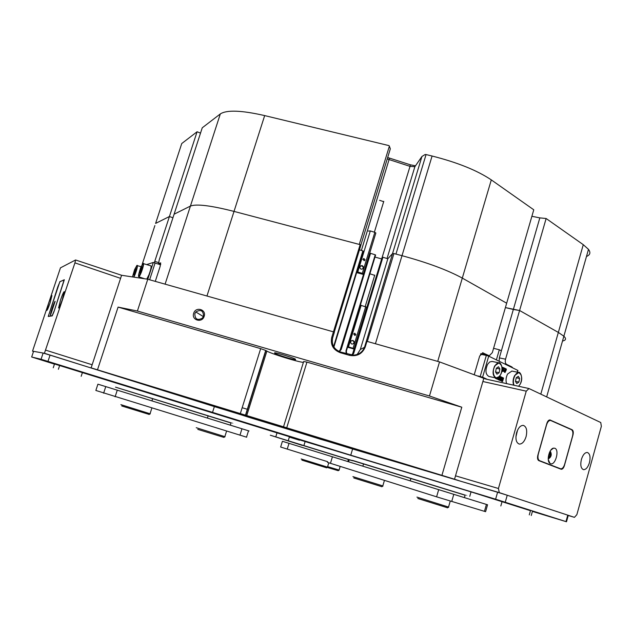 <?xml version="1.0" encoding="UTF-8"?>
<svg xmlns="http://www.w3.org/2000/svg" width="633" height="633" viewBox="0 0 633 633"><rect width="100%" height="100%" fill="white"/><g stroke="black" fill="none" stroke-linecap="round" stroke-linejoin="round"><path stroke-width="0.95" d="M204.158 316.31C206.635 309.402 195.66 306.261 193.682 313.295C191.19 320.187 202.172 323.376 204.158 316.31M203.541 316.223C203.343 310.558 200.772 309.141 195.819 311.966L194.837 313.715C194.948 319.254 197.472 320.733 202.41 318.138L203.541 316.223M203.549 316.199L202.259 318.288M332.357 442.744L247.764 416.965L225.665 409.693L312.346 436.09L332.357 442.744M381.47 258.873L374.981 257.077M483.841 378.186L454.526 479.213L91.128 367.868L121.591 275.276L147.766 279.248L333.441 331.85L334.359 332.238L332.673 337.761C331.288 344.645 333.955 349.408 340.665 352.067L353.364 355.16C358.99 354.741 362.756 351.964 364.648 346.821L366.333 341.25L366.958 341.345L439.524 361.902L485.661 379.017L528.998 388.551L526.245 391.162L498.432 488.502L499.287 492.624L574.44 517.343L576.853 514.669L601.35 426.341L600.757 422.528L528.998 388.551M295.524 359.734C292.826 359.647 277.745 355.01 274.769 353.356L274.603 352.771C277.072 352.771 292.501 357.503 295.429 359.156L295.524 359.734M493.582 348.324L499.318 349.772L496.383 359.9M357.178 354.488L360.319 349.487L387.823 258.778L392.61 253.509L366.333 341.25M333.607 346.536L362.859 250.905L359.457 249.837M362.859 250.905L363.231 251.111L333.9 347.026M370.06 253.263L340.261 349.677L370.06 253.263L370.542 253.327L341.234 349.416L339.423 351.639M346.172 353.649L345.974 350.904L375.234 254.814L370.542 253.327M375.234 254.814L375.606 255.012L346.362 351.062L346.702 353.8M382.918 257.235L387.823 258.778L392.523 253.611L421.934 156.486L414.868 166.708L410.026 166.36L352.7 353.562L353.254 353.222L382.435 257.164L382.918 257.235L353.736 353.325L352.526 355.145M392.61 253.509L393.94 253.556L367.33 341.448M375.424 343.743L402.002 255.685C427.473 262.608 447.578 270.077 462.304 278.101C447.578 270.077 427.473 262.608 402.002 255.685L393.94 253.556M421.934 156.486L425.131 154.507L426.064 154.563L395.957 254.086L402.002 255.685L432.086 156.019C457.43 162.452 477.171 170.404 491.303 179.891L533.769 209.8L506.669 303.199L462.304 278.101L506.669 303.199L492.332 352.621L489.262 355.778L482.496 352.731M499.168 361.261L499.326 357.906L505.545 359.172L519.59 310.502L505.395 307.591L513.339 309.458L539.83 217.879L531.878 216.296M546.659 396.915L563.868 336.21L558.346 332.42L583.278 244.678L546.137 218.512L519.59 310.502L558.346 332.42L563.868 336.21C566.456 338.695 566.005 340.301 562.508 341.021M154.887 225.577L142.188 264.365M154.341 262.648L169.422 216.526L172.936 217.784L169.422 216.526L155.599 223.409L169.422 216.526L197.077 131.767L181.742 143.541L155.599 223.409M165.094 284.154L190.422 206.081C196.309 203.739 210.844 205.511 234.02 211.406C210.844 205.511 196.309 203.739 190.422 206.081L174.099 214.199L159.215 259.878L158.606 263.455L160.735 264.167M366.958 341.345L365.273 346.916C362.337 353.926 357.044 356.727 349.4 355.319L340.269 352.692C333.116 349.851 330.276 344.748 331.747 337.373L360.153 244.654L234.02 211.406L206.951 296.015M360.153 244.654L360.921 245.066L334.24 332.19M147.766 279.248L137.401 311.025L118.086 307.1L97.529 369.696M441.961 475.225L461.789 407.209L429.467 395.989L137.401 311.025M429.467 395.989L439.524 361.902M499.326 357.906L513.339 309.458L519.59 310.502L558.346 332.42L540.804 394.145M499.318 349.772L501.376 350.817M489.19 355.77L480.961 353.578M160.75 262.932L158.717 263.47M160.608 262.885L160.109 266.533L155.283 281.376M483.216 352.882L479.703 355.952L474.283 374.546M120.587 278.338L74.931 262.869L75.58 259.981L121.591 275.276M240.374 413.46L260.669 348.633L118.086 307.1M260.669 348.633L265.931 350.54L245.739 415.169M303.389 362.369C298.317 362.1 272.127 354.037 266.881 351.125L265.931 350.54M283.544 426.713L303.65 361.53L306.95 362.116L286.757 427.671M461.789 407.209L306.95 362.116M460.816 481.278L454.526 479.213M91.128 367.868L89.736 367.567M505.545 359.172C504.96 361.704 505.292 363.421 506.527 364.307L504.556 363.896M509.921 366.523L511.891 366.934L506.527 364.307M511.891 366.934L512.762 367.915M339.288 351.204L340.261 349.677M351.75 355.081L352.7 353.562M338.892 351.41L341.234 349.416M351.829 355.089L353.254 353.222L353.736 353.325M340.665 352.067L340.269 352.692M349.788 354.686L349.4 355.319M247.55 409.361L242.17 407.715M244.979 415.667L255.661 419.038L244.979 415.667M309.482 435.441L319.823 438.701L309.482 435.441M276.32 425.234L290.65 429.767L276.32 425.234M327.403 440.908L226.859 410.089L319.879 439.073L331.36 442.412L327.411 440.869M487.355 379.389L482.599 377.205L478.121 375.994M517.24 372.18L517.762 370.368L488.708 356.142L482.599 377.205M502.072 367.908L502.024 367.037L502.998 367.528M503.029 370.922L503.733 370.962L503.1 371.484L502.238 371.041M503.188 367.567L502.222 370.875L503.029 367.963L503.979 367.86M504.628 372.346L504.461 370.258L505.53 368.683L506.02 368.794M501.304 378.233L501.676 377.3M502.38 378.597L502.404 377.735L502.95 377.846L502.404 377.711M502.879 377.822L503.559 378.028L502.547 381.564L501.471 381.193L501.526 379.159M502.547 381.564L502.009 381.311L502.104 378.233L500.6 380.655L499.54 380.291L500.379 380.283L499.841 380.164L500.719 377.173M499.698 377.553L499.943 376.461L501.075 376.864M500.379 380.283L501.265 377.189L500.869 376.991L499.026 379.974L498.432 379.832L498.59 377.213M495.56 378.305L495.995 378.004C492.624 375.994 492.189 371.951 494.697 365.858L499.033 362.867L501.494 365.376M497.625 377.782L497.942 379.412L496.557 378.795M497.942 379.412L495.623 378.297M480.225 376.461L486.342 355.406L480.479 354.211M480.487 376.896L481.784 377.395M486.342 355.406L488.708 356.142M502.388 377.474L501.589 377.371L500.766 380.093L502.412 377.482L502.317 380.821L503.077 378.036L502.531 377.925M501.083 376.857L501.858 377.339M501.265 377.189L500.782 377.086M500.6 380.655L499.54 380.291M502.009 381.311L501.471 381.193M502.911 377.719L502.412 377.608M499.643 376.176L499.421 377.418L500.173 377.774L500.489 376.58M499.168 376.722L498.97 379.95L498.432 379.832M500.094 377.901L499.413 377.584L499.318 379.159L500.094 377.901L499.405 377.711M500.458 376.675L499.92 376.556M500.608 376.999L500.07 376.88M500.474 377.284L499.935 377.165M496.161 378.415L496.612 378.036M496.676 378.827L495.449 378.384M497.095 378.906L497.372 378.455L496.834 378.336M497.372 378.455L497.332 377.893M497.356 378.787L496.81 378.669M497.071 379.009L496.525 378.89M506.384 369.617L505.063 372.433L504.999 370.368L506.076 368.802L506.384 369.617M505.941 370.693L506.194 369.458L506.044 368.952L505.648 369.379L504.999 372.141L505.941 370.693L505.403 370.582L505.648 369.387M504.999 370.368L504.461 370.258M504.81 371.848L504.272 371.729M505.063 372.433L504.525 372.323M504.992 371.753L505.403 370.582M506.194 369.458L505.664 369.348M504.865 368.881L505.007 368.279L504.897 368.889L504.327 368.762L504.897 368.889M503.013 371.452L503.575 368.074L504.517 368.335L503.979 368.066L503.488 368.604L503.741 369.735L503.053 370.416L503.203 371.152L503.694 370.891M504.295 368.414L503.749 368.303M503.575 368.074L503.029 367.963M503.195 368.794L502.657 368.675M503.275 369.87L502.729 369.751M502.784 370.534L502.238 370.416M502.744 371.009L502.246 370.906M502.024 369.981L502.729 367.472L501.993 367.132M502.602 367.275L502.056 367.164M502.729 367.472L502.183 367.354M502.301 371.057L501.906 370.867M147.806 279.256L153.289 262.458L146.983 264.499M153.289 262.458L160.6 264.784M144.007 278.567L138.809 276.795M492.047 361.427L489.657 361.997L487.584 364.371C485.068 370.424 485.511 374.459 488.913 376.461L495.845 377.964M496.335 368.232L495.544 371.951L496.945 374.19L499.113 372.718L499.896 369.015L498.511 366.768L496.335 368.232M496.327 368.264L499.896 369.015M495.552 371.959L499.113 372.718M134.687 270.742L133.824 274.999L135.889 269.713L135.771 268.637L134.687 270.742L135.486 271.019M134.283 274.113L133.713 273.915M511.931 371.065L507.626 373.968C505.925 377.371 505.585 380.591 506.629 383.63M516.227 377.766L515.46 381.398L516.781 383.566L518.862 382.11L519.63 378.494L518.316 376.319L516.227 377.766M516.235 377.766L519.63 378.494M515.468 381.367L518.862 382.11M146.777 279.066L148.913 274.872C150.678 270.101 151.374 267.102 150.994 265.884L150.852 265.836M140.732 268.851L139.869 273.227L142.006 267.775L141.871 266.675L140.732 268.851L141.586 269.144M140.344 272.325L139.735 272.111M370.582 274.002L374.681 275.347M355.881 334.667L354.757 333.219L353.736 334.002L354.86 335.458L355.881 334.667M355.105 335.419L353.831 333.773M347.541 347.208L354.069 349.06M366.768 307.258L360.351 305.122M366.744 307.242L354.116 348.807L353.056 348.324L365.708 306.696M351.837 344.107L353.728 343.679L354.29 341.828L352.961 340.396L351.078 340.823L350.508 342.675L351.837 344.107M353.056 348.324L348.482 346.892L361.158 305.272M348.482 346.892L347.683 346.71M353.531 343.727L354.061 341.986L352.739 340.562L351.038 340.942M379.618 200.305L383.685 201.682M365.099 259.926L363.848 258.501L362.97 259.253L364.212 260.685L365.099 259.926M364.426 260.63L362.931 259.483M356.656 272.609L363.231 274.406M375.701 233.514L375.86 232.999L374.839 232.351L370.313 230.926L368.366 231.061M375.86 232.999L363.358 273.986L362.305 273.393L374.839 232.351M361.095 269.223L362.97 268.811L363.524 266.984L362.211 265.567L360.335 265.979L359.773 267.806L361.095 269.223M362.305 273.393L357.772 271.961L370.313 230.926M357.772 271.961L356.901 271.826M362.804 268.851L363.279 267.292L361.965 265.876L360.248 266.256M67.581 367.559L53.963 363.366L67.581 367.559M54.509 364.015L45.315 361.206L54.485 364.078M549.215 516.441L534.046 511.765L549.215 516.441M499.635 500.608L483.644 495.679L499.635 500.608M532.408 511.417L566.488 521.758L495.615 499.2L350.745 455.19L41.058 359.259L43.139 353.048L33.565 351.339L31.666 356.996L54.47 364.125M294.59 438.115L281.139 433.969L294.59 438.115M41.058 359.259L31.666 356.996M495.615 499.2L497.593 492.252L352.613 448.987L214.365 406.6L50.062 355.137L47.981 361.372M497.593 492.252L507.239 495.243L505.261 502.191M565.973 521.592L567.761 515.151L507.239 495.243M567.761 515.151L568.268 515.365M43.139 353.048L50.062 355.137M350.745 455.19L352.613 448.987M212.466 412.597L214.365 406.6M548.218 458.49L550.449 455.61L549.935 451.535M548.273 457.208L549.381 455.277L549.389 452.69M589.442 462.707C590.676 457.058 589.98 453.647 587.353 452.476C584.9 452.437 582.922 454.747 581.41 459.408C580.176 465.081 580.872 468.499 583.491 469.654C585.96 469.678 587.946 467.36 589.442 462.707M526.078 436.675C527.431 430.487 526.529 426.729 523.388 425.392C520.524 425.305 518.253 427.766 516.575 432.774C515.222 438.985 516.117 442.752 519.25 444.073C522.138 444.144 524.417 441.676 526.078 436.675M515.911 436.928L517.541 430.195M526.245 391.162L482.876 381.517M455.515 475.818L498.432 488.502M568.236 515.484L574.44 517.343M499.287 492.624L460.8 481.27M550.314 420.027L550.022 419.94C548.684 419.901 547.616 421.087 546.825 423.493L537.836 455.269C537.203 458.047 537.536 459.843 538.833 460.642L561.234 469.282C562.539 469.298 563.584 468.111 564.375 465.706L572.976 434.974C573.577 432.299 573.284 430.559 572.09 429.728L549.863 419.916M62.319 299.583L64.249 291.647C63.656 291.773 62.406 294.582 60.507 300.066L58.568 308.018C59.162 307.907 60.412 305.098 62.319 299.583M50.11 302.819L51.93 295.611C51.431 295.761 50.331 298.293 48.622 303.215L46.802 310.447C47.301 310.305 48.401 307.765 50.11 302.819M75.58 259.981L60.459 267.846L32.528 351.149L44.413 353.277L74.931 262.869M89.751 367.567L44.413 353.277M32.528 351.149L33.525 351.465M45.766 350.184L92.149 364.758M59.921 281.535L48.227 316.468L52.199 315.875L53.94 311.816L64.337 279.739L60.143 281.606M55.15 301.308C54.343 301.229 49.58 315.448 50.569 314.997L55.15 301.308M64.091 279.976L54.319 310.621L52.143 315.693L48.361 316.239L57.864 286.654L59.985 281.669L64.091 279.976M554.809 448.235L553.464 448.14C549.072 448.757 546.232 461.315 550.006 463.427L550.465 463.673C555.283 465.935 559.786 449.873 554.809 448.235M548.297 458.949L548.297 458.949C551.359 457.066 552.016 454.478 550.275 451.194L550.148 451.155M571.401 429.665C572.897 430.701 573.269 432.885 572.509 436.224L564.628 464.361C563.647 467.368 562.341 468.855 560.703 468.831L539.577 460.682C537.955 459.677 537.544 457.445 538.335 453.972L546.556 424.885C547.545 421.871 548.882 420.391 550.552 420.431L571.401 429.665M548.225 458.814C550.813 456.812 551.438 454.288 550.093 451.25M98.4 384.326L249.038 430.962M246.696 437.221L95.852 390.458L97.917 384.176M327.657 461.702L280.641 447.033L282.405 441.296L487.56 504.786L485.59 511.678L436.596 496.826L327.459 462.367M484.459 511.274L485.59 511.678M352.486 460.65L270.291 435.203L302.265 445.395M299.528 440.212L289.352 437.079M352.454 460.769L292.581 442.222M289.534 436.817C290.769 437.174 290.745 437.142 289.455 436.723L54.517 363.967M230.998 422.986L115.515 387.159M231.021 422.899C233.403 423.619 233.411 423.612 231.037 422.86L125.548 390.237M530.462 510.689L471.047 491.881L299.631 439.888M465.113 495.204L352.51 460.563M465.128 495.156C467.352 495.821 467.352 495.805 465.144 495.109L352.557 460.42M338.22 470.683L327.253 467.439M327.625 466.656L339.074 470.042M326.596 467.803L301.901 460.128M301.181 458.965L327.483 467.122M149.159 414.433L121.718 405.959M120.863 404.645L150.274 413.824L149.032 414.504M196.238 427.702L225.055 436.715L223.845 437.387L197.797 429.38M381.841 486.698L353.776 477.962M352.921 476.625L382.799 485.907M447.547 507.793L417.835 498.511M416.925 497.103L448.742 507.128L447.428 507.856M387.665 157.514L410.319 164.802L415.493 165.799M220.324 113.924L202.251 127.795L174.099 214.199L190.422 206.081L220.324 113.924C226.749 109.762 241.537 110.316 264.673 115.594L234.02 211.406L359.267 244.417L389.366 146.183L389.026 145.622L264.673 115.594M432.086 156.019L426.064 154.563M546.137 218.512L539.83 217.879M583.278 244.678L588.492 249.362C590.842 252.575 590.17 254.949 586.475 256.476M180.69 146.753L181.742 143.541M200.526 133.096L197.077 131.767M389.366 146.183L390.324 148.834L360.857 245.034M410.319 164.802L410.026 166.36L387.222 158.962M491.303 179.891L437.72 361.388M154.816 261.326L158.543 262.616M482.623 354.385L488.882 355.659M360.319 349.487L365.273 346.916M332.673 337.761L331.747 337.373M501.178 377.632L500.64 377.513M500.529 379.895L499.991 379.776M502.99 378.479L502.444 378.368M502.642 367.915L502.104 367.805M155.132 262.893L149.633 279.77M494.966 366.032C490.456 373.462 496.296 382.712 500.466 374.894C504.912 367.575 499.208 358.238 494.966 366.032M499.12 376.682L496.011 378.004C497.301 377.213 496.043 380.14 500.481 374.934C504.533 366.206 499.026 361.388 499.033 362.867L491.928 361.403M133.713 276.874L135.027 273.954C137.907 264.776 137.757 263.352 134.576 269.698L132.519 276.7M137.234 265.306L137.306 265.346C137.63 266.517 136.934 269.429 135.225 274.089L133.967 276.914M518.696 386.114L520.144 384.215C524.417 377.039 519.02 368.002 514.93 375.638C513.228 379.08 512.928 382.292 514.028 385.26M513.656 385.18C512.627 382.126 512.967 378.89 514.676 375.472L518.838 372.521L521.109 374.783M140.605 267.775C137.646 277.191 137.828 278.647 141.135 272.143C144.095 262.687 143.92 261.231 140.605 267.775M143.374 263.241L143.462 263.288C143.81 264.499 143.105 267.498 141.341 272.277C140.059 275.426 139.173 276.922 138.674 276.748L138.5 276.415M570.895 429.443L572.09 429.728M558.385 468.198L560.45 468.76M538.39 460.365L539.577 460.682M239.954 435.203L241.964 428.77M115.111 396.796L117.271 390.165M103.614 393.196L105.766 386.605M207.426 418.073L208.17 415.723M151.92 400.895L152.688 398.513M287.232 449.129L289.012 443.337M348.585 461.774L349.202 459.724M330.442 463.356L332.436 456.773M484.443 511.337L486.421 504.438M451.709 501.502L453.782 494.333M436.596 496.826L438.685 489.657M362.859 466.189L363.595 463.752M410.2 480.843L410.952 478.311M58.394 369.284L59.731 365.265M81.182 376.303L82.519 372.228M53.243 367.797L54.525 363.951M275.83 436.691L277.032 432.806M529.283 514.882L530.501 510.562M500.83 505.973L502.104 501.494M469.757 496.351L471.047 491.881M303.951 445.387L305.153 441.462M414.868 166.708L387.024 258.525M389.493 158.179L361.396 250.446M203.233 316.532L195.819 311.966M274.769 353.356L274.944 352.803M266.881 351.125L246.759 415.533M265.718 350.405L245.509 415.09M160.727 264.19L158.685 263.478M517.936 370.463L517.43 372.22M505.53 368.683L506.076 368.802M504.588 372.339L505.126 372.457M503.567 367.749L504.105 367.868M502.562 371.365L503.1 371.484M141.072 266.643L136.736 265.528M518.601 386.265L520.16 384.247C524.061 375.654 518.799 371.08 518.838 372.521L511.804 371.041M150.994 265.884L142.852 263.478M374.752 275.11L365.201 306.538M354.092 333.733L354.757 333.219M383.78 201.349L374.364 232.2M363.144 259.427L363.848 258.501M568.276 515.325L566.488 521.758M548.281 459.653L550.006 463.427M550.718 450.277L553.464 448.14M558.409 468.214L560.482 468.768M549.104 420.09L550.552 420.431M246.514 437.197L248.508 430.796M230.317 425.162L231.037 422.86M347.786 461.528L348.403 459.463M464.416 497.625L465.144 495.109M288.276 440.576L289.455 436.723M531.261 515.507L532.472 511.195M338.149 470.715L339.185 470.145M340.166 466.426L339.059 470.113M328.78 462.826L327.459 467.194M326.517 467.842L327.617 467.241M151.857 408.103L150.037 413.76M224.834 436.659L226.582 431.089M382.767 486.009L384.437 480.384M381.731 486.761L382.973 486.073M448.52 507.073L450.261 501.059M563.868 336.21L588.492 249.362"/></g></svg>
